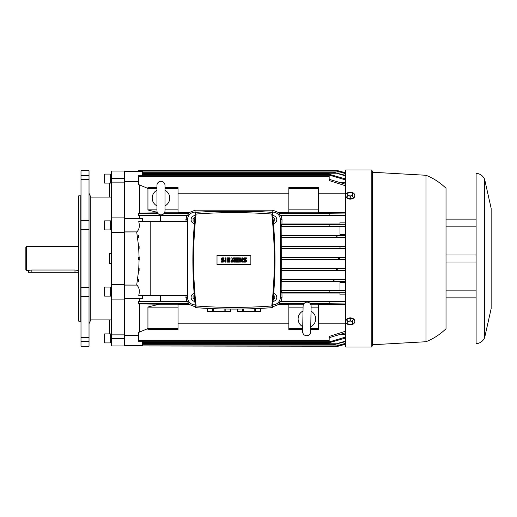 <?xml version="1.0" encoding="UTF-8"?>
<svg xmlns="http://www.w3.org/2000/svg" width="517" height="517" viewBox="0 0 517 517"><rect width="100%" height="100%" fill="white"/><g stroke="black" fill="none" stroke-linecap="round" stroke-linejoin="round"><path stroke-width="0.78" d="M160.974 214.878A4.013 4.013 0 0 1 156.968 210.865L156.968 185.293A4.013 4.013 0 0 1 160.974 181.286A4.013 4.013 0 0 1 164.988 185.293L164.988 210.865A4.013 4.013 0 0 1 160.974 214.878M164.988 190.275A8.776 8.776 0 0 1 164.988 205.882M156.968 205.882A8.776 8.776 0 0 1 156.968 190.275M164.988 210.865L164.988 205.236M164.988 190.915L164.988 185.293M303.001 311.635L303.098 306.064A4.013 4.013 0 0 1 307.176 302.122A4.013 4.013 0 0 1 311.118 306.206L310.672 331.772A4.013 4.013 0 0 1 306.594 335.714A4.013 4.013 0 0 1 302.652 331.63L302.749 326.014M311.034 311.189A8.776 8.776 0 0 1 310.762 326.789M302.736 326.654A8.776 8.776 0 0 1 303.014 311.047M311.021 311.822L311.118 306.206M233.93 307.389A511.281 511.281 0 0 0 271.768 305.986A419.171 419.171 0 0 0 271.768 214.025A511.281 511.281 0 0 0 196.098 214.025A419.171 419.171 0 0 0 196.098 305.986A511.281 511.281 0 0 0 233.93 307.389M259.004 306.768L260.381 306.704M260.516 306.697L265.24 306.426M224.12 308.992L224.12 311.396L207.356 311.396L207.356 308.397M230.42 311.396L230.42 309.076L230.408 311.396L224.12 311.396M225.179 311.396L225.179 309.011M254.202 308.688L254.202 311.396L237.439 311.396L237.439 309.076M255.295 308.643L260.49 308.643L260.49 311.396L254.202 311.396M255.262 311.396L255.262 308.643M260.503 311.396L260.503 308.397M241.827 260.755L241.827 257.873L242.583 257.873L242.583 262.132L241.827 262.132L240.327 259.25L240.327 262.132L239.571 262.132L239.571 257.873L240.327 257.873L241.827 260.755M234.556 257.873L234.556 262.132L233.807 262.132L233.807 260.006L233.051 262.132L232.553 262.132L231.803 260.006L231.803 262.132L231.047 262.132L231.047 257.873L232.049 257.873L232.805 260.503L233.555 257.873L234.556 257.873M225.283 262.132L225.283 257.873L226.032 257.873L226.032 262.132L225.283 262.132M222.271 257.873A1.254 1.254 0 0 0 221.017 259.127A1.254 1.254 0 0 0 222.271 260.381L223.027 260.381A0.504 0.504 0 0 1 223.525 260.885A0.504 0.504 0 0 1 223.027 261.382L221.27 261.382L221.27 262.132L223.027 262.132A1.254 1.254 0 0 0 224.281 260.885A1.254 1.254 0 0 0 223.027 259.631L222.271 259.631A0.504 0.504 0 0 1 221.774 259.127A0.504 0.504 0 0 1 222.271 258.623L224.029 258.623L224.029 257.873L222.271 257.873M227.79 258.623L227.79 259.631L229.794 259.631L229.794 260.381L227.79 260.381L227.79 261.382L230.046 261.382L230.046 262.132L227.034 262.132L227.034 257.873L230.046 257.873L230.046 258.623L227.79 258.623M236.314 258.623L236.314 259.631L238.318 259.631L238.318 260.381L236.314 260.381L236.314 261.382L238.57 261.382L238.57 262.132L235.558 262.132L235.558 257.873L238.57 257.873L238.57 258.623L236.314 258.623M244.586 257.873A1.254 1.254 0 0 0 243.333 259.127A1.254 1.254 0 0 0 244.586 260.381L245.336 260.381A0.504 0.504 0 0 1 245.84 260.885A0.504 0.504 0 0 1 245.336 261.382L243.585 261.382L243.585 262.132L245.336 262.132A1.254 1.254 0 0 0 246.59 260.885A1.254 1.254 0 0 0 245.336 259.631L244.586 259.631A0.504 0.504 0 0 1 244.082 259.127A0.504 0.504 0 0 1 244.586 258.623L246.344 258.623L246.344 257.873L244.586 257.873M237.458 311.396L237.458 309.076M242.686 309.011L242.686 311.396M243.746 311.396L243.746 308.992M207.375 311.396L207.375 308.643L212.565 308.643M212.603 308.643L212.603 311.396M213.663 311.396L213.663 308.688M250.855 264.542L217.011 264.542L217.011 255.469L250.855 255.469L250.855 264.542M202.619 306.426L207.343 306.697M207.479 306.704L208.862 306.768M209.34 211.511L195.458 212.371C192.014 244.127 192.014 275.884 195.458 307.634C221.108 309.56 246.758 309.56 272.401 307.634C275.845 275.884 275.845 244.127 272.401 212.371L258.526 211.511L209.34 211.511M273.48 223.59A4.013 4.013 0 0 0 276.802 219.641A4.013 4.013 0 0 0 272.743 215.628M272.924 217.405L274.798 218.484L274.798 220.798L273.319 221.651M195.116 215.628A4.013 4.013 0 0 0 191.064 219.641A4.013 4.013 0 0 0 194.379 223.59M194.547 221.651L193.067 220.798L193.067 218.484L194.941 217.405M194.146 293.456A4.013 4.013 0 0 0 194.819 301.359M194.644 299.427L193.067 298.516L193.067 296.202L194.302 295.485M273.041 301.359A4.013 4.013 0 0 0 273.719 293.456M273.558 295.485L274.798 296.202L274.798 298.516L273.222 299.427M178.022 304.222L188.686 304.222L195.071 306.801L195.071 304.881A7.522 7.522 0 0 1 187.555 297.359L187.555 219.641A7.522 7.522 0 0 1 195.071 212.119L198.942 212.119L195.071 212.119L195.071 210.199L188.686 212.778L178.022 212.778M288.835 212.778L279.18 212.778L272.789 210.199L272.789 212.119L268.918 212.119L272.789 212.119A7.522 7.522 0 0 1 280.311 219.641L280.311 297.359A7.522 7.522 0 0 1 272.789 304.881L272.789 306.801L279.18 304.222L288.835 304.222M446.022 254.991L476.105 254.991L476.105 258.5L476.105 173.26C480.073 173.68 482.91 175.683 484.629 179.276L484.629 337.724C482.91 341.317 480.073 343.32 476.105 343.74L476.105 258.5L476.105 262.009L446.022 262.009M484.629 179.276L491.15 208.357L491.15 308.643L484.629 337.724M446.022 226.162L476.105 226.162L476.105 219.137L446.022 219.137M446.022 290.838L476.105 290.838L476.105 297.863L446.022 297.863M350.255 320.643L351.508 321.315A2.507 1.771 180 0 0 349.001 321.315L350.255 320.643L350.255 319.383M352.762 321.671L352.762 322.847A2.507 1.771 180 0 0 351.508 321.315L352.762 321.671L352.762 320.411M352.762 323.713L351.508 324.385A2.507 1.771 180 0 0 352.762 322.847L352.762 323.713M351.508 324.385L350.255 324.741L349.001 324.385A2.507 1.771 180 0 0 351.508 324.385M349.001 324.385L347.747 323.713L347.747 322.847A2.507 1.771 180 0 0 349.001 324.385M347.747 322.847L347.747 321.671L349.001 321.315A2.507 1.771 180 0 0 347.747 322.847M347.747 320.411L347.747 321.671M350.255 192.259L351.508 192.615A2.507 1.771 0 0 0 349.001 192.615L350.255 192.259M352.762 193.287L352.762 194.153A2.507 1.771 0 0 0 351.508 192.615L352.762 193.287M352.762 195.329L351.508 195.685A2.507 1.771 0 0 0 352.762 194.153L352.762 196.589M351.508 195.685L350.255 196.357L349.001 195.685A2.507 1.771 0 0 0 351.508 195.685M349.001 195.685L347.747 195.329L347.747 194.153A2.507 1.771 0 0 0 349.001 195.685M347.747 194.153L347.747 193.287L349.001 192.615A2.507 1.771 0 0 0 347.747 194.153M350.255 197.617L350.255 196.357M347.747 196.589L347.747 195.329M354.772 321.076L354.772 321.645A4.511 3.192 180 0 0 350.255 318.453A4.511 3.192 180 0 0 345.744 321.645L345.744 321.076A4.511 3.192 180 0 1 350.255 317.884A4.511 3.192 180 0 1 354.772 321.076M345.744 321.645A4.511 3.192 180 0 0 350.255 324.838A4.511 3.192 180 0 0 354.772 321.645M354.772 195.924L354.772 195.355A4.511 3.192 0 0 0 350.255 192.162A4.511 3.192 0 0 0 345.744 195.355L345.744 195.924A4.511 3.192 0 0 0 350.255 199.116A4.511 3.192 0 0 0 354.772 195.924M345.744 195.355A4.511 3.192 0 0 0 350.255 198.547A4.511 3.192 0 0 0 354.772 195.355M371.813 170.003L345.744 170.003L345.744 346.997L371.813 346.997L371.813 170.003L372.57 172.258L372.57 344.742L371.813 346.997M425.969 341.731C433.524 338.732 440.213 334.383 446.022 328.696L446.022 188.304C440.213 182.617 433.524 178.268 425.969 175.269L425.969 341.731L372.57 344.742M78.5 246.467L26.6 246.467L25.85 247.216L25.85 269.784L26.6 270.533L31.867 270.01L74.984 270.01L78.5 270.533M28.357 270.533L28.357 272.291L78.5 272.291M26.6 246.467L26.6 270.533M110.638 295.181L110.638 287.084L104.621 287.084L104.621 296.112L110.638 296.112L110.638 295.181M111.336 296.112L110.78 296.112L110.638 287.284M110.638 342.881L110.638 333.898L104.621 333.898L104.621 342.881M110.78 342.881L110.78 333.898L111.336 333.898L110.78 333.898M110.638 175.845L110.638 174.08L104.621 174.08L104.621 183.102L110.638 183.102L110.638 175.845M111.336 183.102L110.638 182.902L110.638 174.281M110.638 225.987L110.638 220.888L104.621 220.888L104.621 229.916L110.638 229.916L110.638 225.987M111.336 182.139L124.377 182.139L124.377 171.069L111.336 171.069L111.336 232.469L111.336 229.916L110.78 229.916L110.638 221.089M111.336 197.08L90.779 197.08L90.779 319.92L89.027 323.681M81.001 229.587L81.001 220.365L89.027 220.365L89.027 229.587L81.001 229.587L81.001 287.413L89.027 287.413L89.027 346.248L81.001 346.248L81.001 341.343L89.027 341.343L81.001 341.343L81.001 337.523L89.027 337.523M89.027 229.587L89.027 287.413M78.746 321.173L78.746 195.827L78.746 321.173L81.001 321.374M124.377 217.883L111.336 217.883L124.377 217.883L124.377 182.139L124.377 232.469L111.336 232.469L111.336 299.117L124.377 299.117L124.377 334.861L111.336 334.861L111.336 345.931L124.377 345.931L124.377 299.117L111.336 299.117L111.336 334.861M111.336 299.117L124.377 299.117L124.377 232.469L124.377 284.531L111.336 284.531M89.027 296.635L81.001 296.635L81.001 287.413M81.001 179.477L81.001 175.657L89.027 175.657L89.027 179.477L81.001 179.477L81.001 220.365M109.333 319.92L109.333 333.898M111.336 217.883L111.336 220.888L110.78 220.888M111.336 253.485L109.333 253.485L109.333 263.515L111.336 263.515M109.333 183.102L109.333 197.08M89.027 175.657L89.027 170.752L81.001 170.752L81.001 175.657M81.001 296.635L81.001 337.523M89.027 179.477L89.027 220.365M142.427 175.767L142.427 171.573L124.377 171.573L138.414 171.573L138.414 170.752L338.073 170.752L345.744 172.807L341.666 171.722L339.514 171.722M341.84 171.767L338.073 170.752L341.84 171.767M339.514 345.278L341.666 345.278L345.744 344.186L338.073 346.248L138.414 345.996L336.425 345.996L345.744 343.605M341.84 345.233L338.073 346.248L341.84 345.233M124.377 298.619L142.427 298.619L142.427 295.356M124.377 231.997L136.85 231.887C139.286 229.464 139.913 226.052 138.724 221.644L150.195 221.644L150.195 295.356L138.724 295.356C139.913 290.948 139.286 287.536 136.85 285.113L124.377 285.003M138.414 345.996L138.414 345.427L124.377 345.427L142.427 345.427L142.427 341.233M142.427 221.644L142.427 218.381L124.377 218.381M345.744 185.855L329.174 180.556L329.174 175.767L138.414 175.767L138.414 184.886L139.416 184.886L147.94 188.453M139.416 184.886L139.416 213.088L138.414 213.372L157.847 213.372M157.478 212.823L139.416 213.088M156.968 187.555L147.94 187.555L147.94 209.98L157.226 212.28M138.414 213.372L138.414 215.608L160.477 215.899L160.477 221.644M139.416 215.608L139.416 218.381M139.416 298.619L139.416 301.392L138.414 301.392L138.414 303.912L159.301 304.203L147.94 307.02L147.94 329.445L178.022 329.445L178.022 328.444L147.94 328.444M139.416 303.912L139.416 332.114L138.414 332.114L138.414 341.233L329.174 341.233L329.174 336.444L345.744 331.145M147.94 328.547L139.416 332.114M160.477 295.356L160.477 301.101L139.416 301.392M136.701 231.997L138.614 246.435L139.099 257.485L138.414 257.485L138.414 259.515L139.099 259.515L138.769 268.504L138.414 268.504L138.614 270.565L136.701 285.003M124.377 181.545L138.414 181.545M138.414 335.455L124.377 335.455M288.835 323.196L178.022 323.196M345.744 226.64L339.979 226.64L339.979 234.44L345.744 234.44M345.744 235.099L281.784 235.099L281.888 226.808L339.979 226.808M345.744 246.176L281.694 246.176L281.759 237.749L345.744 237.749M345.744 257.233L281.662 257.233L281.681 248.748L345.744 248.748M345.744 268.252L281.681 268.252L281.662 259.767L345.744 259.767M345.744 279.251L281.759 279.251L281.694 270.824L345.744 270.824M339.979 290.192L281.888 290.192L281.784 281.901L345.744 281.901M345.744 282.56L339.979 282.56L339.979 290.36L345.744 290.36M185.887 295.356L186.553 301.101L160.477 301.101M160.477 215.899L186.553 215.899L185.887 221.644M318.42 193.804L345.744 193.804M345.744 212.778L318.42 212.778M339.979 223.958L281.933 223.958L282.017 219.641L281.306 215.899L345.744 215.899M178.022 193.804L288.835 193.804M272.789 210.199L195.071 210.199M345.744 301.101L281.306 301.101L282.017 297.359L281.933 293.042L339.979 293.042M318.42 304.222L345.744 304.222M345.744 323.196L318.42 323.196M345.744 341.582L333.323 344.742L345.744 341M345.744 176L333.323 172.258L345.744 175.418M345.744 173.667L336.425 171.004L345.744 173.395M164.496 212.797L178.022 212.797L178.022 187.555L164.988 187.555M159.301 304.203L178.022 304.203L178.022 328.444M188.686 212.778L188.925 213.372L187.393 215.382M138.414 215.376L187.4 215.376L186.553 215.899M345.744 248.522L340.457 248.47L339.514 246.467L345.744 246.409M281.681 248.748L281.694 246.176M138.414 257.485L139.099 257.485M150.195 221.644L187.354 221.644L187.354 295.356L150.195 295.356M340.548 182.721L345.744 182.721M345.744 179.968L329.174 175.076L329.174 173.512L142.427 173.512M139.099 259.515L139.267 257.498M345.744 237.516L337.737 237.439L335.863 235.435L345.744 235.338M281.759 237.749L281.448 235.435L281.784 235.099M138.414 268.504L138.769 268.504M345.744 338.015L329.174 342.713M138.614 270.565L139.125 270.533L139.125 268.53M345.744 226.569L329.174 226.381L329.174 224.384L345.744 224.216M281.888 226.808L281.494 226.407L281.494 224.404L281.933 223.958M345.744 334.279L340.548 334.279M185.849 297.359L187.555 297.359L187.555 219.641L185.849 219.641M186.553 301.101L187.4 301.624L138.414 301.624M187.393 301.618L188.925 303.628L188.686 304.222M282.017 219.641L280.311 219.641L280.311 297.359L282.017 297.359M281.933 293.042L281.494 292.596L281.494 290.593L281.888 290.192M281.784 281.901L281.448 281.565L281.759 279.251M281.694 270.824L281.681 268.252M281.662 259.767L281.662 257.233M138.769 248.496L139.125 248.47L139.125 246.467L138.614 246.435M138.414 281.565L138.414 279.561L138.414 281.565M138.414 237.439L138.414 235.435L138.414 237.439M178.022 307.137L147.94 307.137M142.427 343.488L329.174 343.488L329.174 341.924L345.744 337.032M339.979 222.142L339.979 224.12L345.744 224.12M329.174 174.287L345.744 178.985M142.427 345.026L339.514 345.026L345.744 343.333M345.744 294.877L339.979 294.877L339.979 292.88L345.744 292.88M281.494 290.593L345.744 290.431M345.744 281.662L335.63 281.558L333.207 280.815L334.305 280.046L336.968 279.587L345.744 279.484M345.744 270.591L338.816 270.507L336.393 269.661L338.816 268.64L345.744 268.478M345.744 303.944L329.174 303.757L329.174 301.534L345.744 301.359M345.744 292.784L329.174 292.616L329.174 290.619L329.885 290.593M345.744 215.641L329.174 215.466L329.174 213.243L345.744 213.056M345.744 259.54L281.397 259.502M281.397 257.498L345.744 257.46M341.84 257.498L338.073 258.5L341.84 259.502M345.744 332.702L329.174 337.691M339.514 345.026L336.425 345.996M329.174 179.309L345.744 184.298M329.174 301.624L280.466 301.624L281.306 301.101M280.466 215.382L278.941 213.372L279.18 212.778M281.306 215.899L280.466 215.376L329.174 215.376M279.18 304.222L278.941 303.628L280.466 301.618M147.94 188.556L156.968 188.556M164.988 188.556L178.022 188.556M147.94 209.863L156.968 209.863M164.988 209.863L178.022 209.863M303.078 307.137L288.835 307.137L288.835 304.203L303.595 304.203M310.627 304.203L318.42 304.203L318.42 329.445L310.711 329.445M302.691 329.445L288.835 329.445L288.835 328.444L302.71 328.444M318.42 328.444L310.73 328.444M288.835 307.137L288.835 328.444M318.42 307.137L311.105 307.137M288.835 209.863L318.42 209.863L318.42 212.797L288.835 212.797L288.835 187.555L318.42 187.555L318.42 188.556L288.835 188.556M318.42 209.863L318.42 188.556M74.984 270.01L74.984 272.291M31.867 270.01L31.867 272.291M78.746 195.827L80.801 195.827L80.801 321.173M124.377 338.409L111.336 338.409M124.377 178.591L111.336 178.591M124.377 285.113L136.85 285.113M124.377 335.72L138.414 335.72M124.377 181.28L138.414 181.28M124.377 231.887L136.85 231.887M142.427 173.227L335.863 173.227M142.427 171.974L339.514 171.974M164.109 213.372L188.925 213.372M281.403 248.47L340.457 248.47M281.403 246.467L339.514 246.467M142.427 174.481L329.174 174.481M138.414 259.502L139.267 259.502M281.448 237.439L337.737 237.439M281.448 235.435L335.863 235.435M138.414 270.533L139.125 270.533M281.494 226.407L329.885 226.407M138.414 303.628L188.925 303.628M138.414 248.47L139.125 248.47M138.414 246.467L139.125 246.467M142.427 342.519L329.174 342.519M142.427 343.773L335.863 343.773M281.448 281.565L335.863 281.565M281.448 279.561L337.737 279.561M281.403 270.533L339.514 270.533M138.414 176.736L329.174 176.736M138.414 340.264L329.174 340.264M281.494 292.596L329.174 292.596M281.403 268.53L340.457 268.53M278.941 213.372L329.174 213.372M278.941 303.628L303.977 303.628M310.239 303.628L329.174 303.628M281.494 224.404L329.174 224.404M303.098 306.064L302.652 331.63M425.969 175.269L372.57 172.258M111.336 287.084L110.78 287.084M110.638 342.92L104.621 342.92L110.638 342.92M110.638 342.719L111.336 342.92L110.638 342.719M110.638 333.898L104.621 333.898M111.336 174.08L110.78 174.08M90.779 319.92L111.336 319.92M90.779 197.08L89.027 193.319M345.744 222.123L339.979 222.123M138.414 171.004L336.425 171.004M142.427 172.258L333.323 172.258M142.427 344.742L333.323 344.742"/></g></svg>
